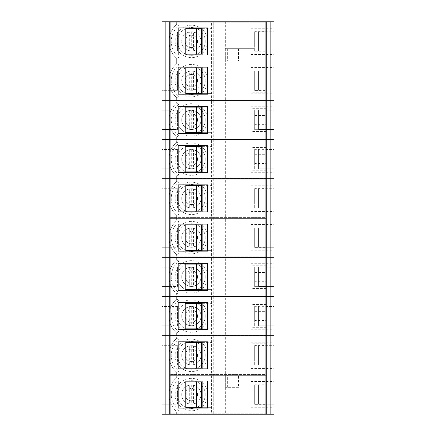 <?xml version="1.0" encoding="UTF-8"?>
<svg xmlns="http://www.w3.org/2000/svg" width="436" height="436" viewBox="0 0 436 436"><rect width="100%" height="100%" fill="white"/><g stroke="black" fill="none" stroke-linecap="round" stroke-linejoin="round"><path stroke-width="0.33" stroke-dasharray="2.18 1.64" d="M205.252 80.66A13.903 13.903 0 0 1 191.35 94.563A13.903 13.903 0 0 1 177.447 80.66A13.903 13.903 0 0 0 191.35 94.563A13.903 13.903 0 0 0 205.252 80.66A13.903 13.903 0 0 0 191.35 66.757A13.903 13.903 0 0 0 177.447 80.66A13.903 13.903 0 0 1 191.35 66.757A13.903 13.903 0 0 1 205.252 80.66A13.903 13.903 0 0 0 191.35 66.757A13.903 13.903 0 0 0 177.447 80.66A13.903 13.903 0 0 0 191.35 94.563A13.903 13.903 0 0 0 205.252 80.66M205.252 41.42A13.903 13.903 0 0 1 191.35 55.323A13.903 13.903 0 0 1 177.447 41.42A13.903 13.903 0 0 0 191.35 55.323A13.903 13.903 0 0 0 205.252 41.42A13.903 13.903 0 0 0 191.35 27.517A13.903 13.903 0 0 0 177.447 41.42A13.903 13.903 0 0 1 191.35 27.517A13.903 13.903 0 0 1 205.252 41.42A13.903 13.903 0 0 0 191.35 27.517A13.903 13.903 0 0 0 177.447 41.42A13.903 13.903 0 0 0 191.35 55.323A13.903 13.903 0 0 0 205.252 41.42M266.276 85.102L266.276 69.073L266.276 85.102L254.689 85.102L254.689 90.426L266.276 90.426M250.831 80.66L250.831 67.531L250.831 80.66M266.276 45.862L266.276 29.833L266.276 45.862L254.689 45.862L254.689 51.186L266.276 51.186M250.831 41.42L250.831 28.291L250.831 41.42M274.004 80.66L274.004 67.531L274.004 80.66M274.004 41.42L274.004 28.291L274.004 41.42M187.872 89.669A9.657 9.657 0 0 0 194.827 89.669L191.736 90.306A9.657 9.657 0 0 1 190.963 90.306L187.872 89.669L187.872 75.553A6.18 6.18 0 0 0 185.169 80.66A6.18 6.18 0 0 1 191.35 74.48A6.18 6.18 0 0 1 197.53 80.66A6.18 6.18 0 0 0 187.872 75.553L187.872 71.651A9.657 9.657 0 0 1 194.827 71.651L191.736 71.014A9.657 9.657 0 0 0 190.963 71.014L187.872 71.651M187.872 32.411A9.657 9.657 0 0 1 194.827 32.411L191.736 31.774A9.657 9.657 0 0 0 190.963 31.774L187.872 32.411L187.872 36.313A6.18 6.18 0 0 0 185.169 41.42A6.18 6.18 0 0 1 191.35 35.24A6.18 6.18 0 0 1 197.53 41.42A6.18 6.18 0 0 0 187.872 36.313L187.872 50.429A9.657 9.657 0 0 0 194.827 50.429L191.736 51.067A9.657 9.657 0 0 1 190.963 51.067L187.872 50.429M176.673 24.498A22.4 22.4 0 0 0 168.95 41.42A22.4 22.4 0 0 1 176.673 24.498L176.673 21.8L176.673 24.498L178.994 25.588L178.994 21.8L211.433 21.8L211.433 100.28L178.994 100.28L225.336 100.28L225.336 21.8L271.138 21.8L271.138 100.28L274.004 100.28L274.004 21.8L271.138 21.8M176.673 63.738A22.4 22.4 0 0 0 168.95 80.66A22.4 22.4 0 0 1 176.673 63.738L176.673 58.342A22.4 22.4 0 0 1 168.95 41.42A22.4 22.4 0 0 0 176.673 58.342L176.673 63.738L178.994 64.828L178.994 57.252A20.083 20.083 0 0 1 178.994 25.588M193.399 50.854L196.489 49.595A9.657 9.657 0 0 0 201.007 41.42A9.657 9.657 0 0 1 193.399 50.854L193.399 31.986L196.489 33.245A9.657 9.657 0 0 1 201.007 41.42A9.657 9.657 0 0 0 193.399 31.986M193.399 90.094L193.399 71.226A9.657 9.657 0 0 1 193.399 90.094L196.489 88.835A9.657 9.657 0 0 0 196.489 72.485L196.489 84.088A6.18 6.18 0 0 0 197.53 80.66A6.18 6.18 0 0 1 191.35 86.84A6.18 6.18 0 0 1 185.169 80.66A6.18 6.18 0 0 0 196.489 84.088L196.489 88.835M194.827 89.669L194.827 71.651M190.963 90.306L190.963 71.014M191.736 90.306L191.736 71.014M193.399 71.226L196.489 72.485M196.489 33.245L196.489 44.848A6.18 6.18 0 0 0 197.53 41.42A6.18 6.18 0 0 1 191.35 47.6A6.18 6.18 0 0 1 185.169 41.42A6.18 6.18 0 0 0 194.827 46.527L194.827 50.429M194.827 32.411L194.827 46.527A6.18 6.18 0 0 0 196.489 44.848L196.489 49.595M186.21 33.245L186.21 49.595A9.657 9.657 0 0 1 186.21 33.245L189.3 31.986L189.3 50.854A9.657 9.657 0 0 1 189.3 31.986M186.21 49.595L189.3 50.854M190.963 31.774L190.963 51.067M191.736 31.774L191.736 51.067M207.574 94.176L178.182 94.176M207.574 67.144L178.182 67.144M265.889 21.8L170.111 21.8L265.889 21.8L265.889 22.187L170.111 22.187L170.111 21.8M211.433 21.8L213.749 21.8L213.749 100.28L213.749 21.8L225.336 21.8M178.994 21.8L161.996 21.8L161.996 100.28L176.673 100.28L176.673 97.582A22.4 22.4 0 0 1 168.95 80.66A22.4 22.4 0 0 0 176.673 97.582L176.673 100.28L178.994 100.28L176.673 100.28L176.673 102.978A22.4 22.4 0 0 0 168.95 119.9A22.4 22.4 0 0 1 176.673 102.978L176.673 100.28L161.996 100.28L161.996 139.52L176.673 139.52L176.673 136.822A22.4 22.4 0 0 1 168.95 119.9A22.4 22.4 0 0 0 176.673 136.822L176.673 139.52L211.433 139.52L176.673 139.52L176.673 142.218A22.4 22.4 0 0 0 168.95 159.14A22.4 22.4 0 0 1 176.673 142.218L176.673 139.52L161.996 139.52L161.996 178.76L176.673 178.76L176.673 176.062A22.4 22.4 0 0 1 168.95 159.14A22.4 22.4 0 0 0 176.673 176.062L176.673 178.76L211.433 178.76L176.673 178.76L176.673 181.458A22.4 22.4 0 0 0 168.95 198.38A22.4 22.4 0 0 1 176.673 181.458L176.673 178.76L161.996 178.76L161.996 218L176.673 218L176.673 215.302A22.4 22.4 0 0 1 168.95 198.38A22.4 22.4 0 0 0 176.673 215.302L176.673 218L211.433 218L176.673 218L176.673 220.698A22.4 22.4 0 0 0 168.95 237.62A22.4 22.4 0 0 1 176.673 220.698L176.673 218L161.996 218L161.996 257.24L176.673 257.24L176.673 254.542A22.4 22.4 0 0 1 168.95 237.62A22.4 22.4 0 0 0 176.673 254.542L176.673 257.24L211.433 257.24L176.673 257.24L176.673 259.938A22.4 22.4 0 0 0 168.95 276.86A22.4 22.4 0 0 1 176.673 259.938L176.673 257.24L161.996 257.24L161.996 296.48L176.673 296.48L176.673 293.782A22.4 22.4 0 0 1 168.95 276.86A22.4 22.4 0 0 0 176.673 293.782L176.673 296.48L211.433 296.48L176.673 296.48L176.673 299.178A22.4 22.4 0 0 0 168.95 316.1A22.4 22.4 0 0 1 176.673 299.178L176.673 296.48L161.996 296.48L161.996 335.72L176.673 335.72L176.673 333.022A22.4 22.4 0 0 1 168.95 316.1A22.4 22.4 0 0 0 176.673 333.022L176.673 335.72L211.433 335.72L176.673 335.72L176.673 338.418A22.4 22.4 0 0 0 168.95 355.34A22.4 22.4 0 0 1 176.673 338.418L176.673 335.72L161.996 335.72L161.996 374.96L176.673 374.96L176.673 372.262A22.4 22.4 0 0 1 168.95 355.34A22.4 22.4 0 0 0 176.673 372.262L176.673 374.96L211.433 374.96L176.673 374.96L176.673 377.658A22.4 22.4 0 0 0 168.95 394.58A22.4 22.4 0 0 1 176.673 377.658L176.673 374.96L161.996 374.96L161.996 414.2L176.673 414.2L176.673 411.502A22.4 22.4 0 0 1 168.95 394.58A22.4 22.4 0 0 0 176.673 411.502L176.673 414.2L178.994 414.2L178.994 410.412L176.673 411.502M265.889 414.2L265.889 413.813L170.111 413.813L265.889 413.813L265.889 374.573L170.111 374.573L265.889 374.573L265.889 335.333L170.111 335.333L265.889 335.333L265.889 296.093L170.111 296.093L265.889 296.093L265.889 256.853L170.111 256.853L265.889 256.853L265.889 217.613L170.111 217.613L265.889 217.613L265.889 178.373L170.111 178.373L265.889 178.373L265.889 139.133L170.111 139.133L265.889 139.133L265.889 99.893L170.111 99.893L265.889 99.893L265.889 22.187L170.111 22.187L170.111 100.28L265.889 100.28L170.111 100.28L265.889 100.28L170.111 100.28L170.111 139.52L265.889 139.52L170.111 139.52L265.889 139.52L170.111 139.52L170.111 178.76L265.889 178.76L170.111 178.76L265.889 178.76L170.111 178.76L170.111 218L265.889 218L170.111 218L265.889 218L170.111 218L170.111 257.24L265.889 257.24L170.111 257.24L265.889 257.24L170.111 257.24L170.111 296.48L265.889 296.48L170.111 296.48L265.889 296.48L170.111 296.48L170.111 335.72L265.889 335.72L170.111 335.72L265.889 335.72L170.111 335.72L170.111 374.96L265.889 374.96L170.111 374.96L265.889 374.96L170.111 374.96L170.111 414.2L265.889 414.2L170.111 414.2M169.724 21.8L169.724 71.003L161.996 71.003L161.996 90.317L161.996 71.003L177.447 71.003L177.447 90.317L161.996 90.317L169.724 90.317L169.724 110.243L161.996 110.243L161.996 129.557L161.996 110.243L177.447 110.243L177.447 129.557L170.111 129.557M266.276 21.8L266.276 110.243L274.004 110.243L274.004 129.557L274.004 110.243L265.889 110.243M253.91 48.679L225.336 48.679L253.91 48.679L253.91 61.04L225.336 61.04L253.91 61.04M238.47 48.679L238.47 61.04M225.336 100.28L271.138 100.28L271.138 139.52L274.004 139.52L274.004 100.28L211.433 100.28L211.433 139.52L225.336 139.52L225.336 100.28M265.889 71.003L258.553 71.003L258.553 90.317L258.553 71.003L274.004 71.003L274.004 90.317L274.004 71.003L266.276 71.003M265.889 31.763L258.553 31.763L258.553 51.077L258.553 31.763L274.004 31.763L274.004 51.077L274.004 31.763L266.276 31.763M170.111 51.077L177.447 51.077L177.447 31.763L177.447 51.077L161.996 51.077L161.996 31.763L161.996 51.077L169.724 51.077M229.974 48.679L229.974 61.04M265.889 51.077L266.276 51.077M265.889 90.317L266.276 90.317M170.111 31.763L169.724 31.763M170.111 90.317L177.447 90.317L177.447 71.003L170.111 71.003M169.724 71.003L169.724 90.317M254.689 51.186L254.689 31.654L266.276 31.654M254.689 36.978L266.276 36.978M254.689 31.654L254.689 45.862M254.689 90.426L254.689 70.894L266.276 70.894M254.689 76.218L266.276 76.218M254.689 70.894L254.689 85.102M176.673 58.342L178.994 57.252M176.673 97.582L178.994 96.492A20.083 20.083 0 0 1 178.994 64.828M207.574 27.904L178.182 27.904M207.574 54.936L178.182 54.936M212 28.672L201.437 28.672L212 28.672L212 54.168L201.437 54.168L212 54.168M196.456 54.168L185.9 54.168M196.456 28.672L185.9 28.672M212 67.912L201.437 67.912L212 67.912L212 93.408L201.437 93.408L212 93.408M196.456 93.408L185.9 93.408M196.456 67.912L185.9 67.912M186.21 72.485A9.657 9.657 0 0 0 186.21 88.835L186.21 72.485L189.3 71.226A9.657 9.657 0 0 0 189.3 90.094L189.3 71.226M186.21 88.835L189.3 90.094M205.252 119.9A13.903 13.903 0 0 1 191.35 133.803A13.903 13.903 0 0 1 177.447 119.9A13.903 13.903 0 0 0 191.35 133.803A13.903 13.903 0 0 0 205.252 119.9A13.903 13.903 0 0 0 191.35 105.997A13.903 13.903 0 0 0 177.447 119.9A13.903 13.903 0 0 1 191.35 105.997A13.903 13.903 0 0 1 205.252 119.9A13.903 13.903 0 0 0 191.35 105.997A13.903 13.903 0 0 0 177.447 119.9A13.903 13.903 0 0 0 191.35 133.803A13.903 13.903 0 0 0 205.252 119.9M266.276 124.342L266.276 108.313L266.276 124.342L254.689 124.342L254.689 129.666L266.276 129.666M250.831 119.9L250.831 106.771L250.831 119.9M274.004 119.9L274.004 106.771L274.004 119.9M187.872 110.891A9.657 9.657 0 0 1 194.827 110.891L191.736 110.254A9.657 9.657 0 0 0 190.963 110.254L187.872 110.891L187.872 114.793A6.18 6.18 0 0 0 185.169 119.9A6.18 6.18 0 0 1 191.35 113.72A6.18 6.18 0 0 1 197.53 119.9A6.18 6.18 0 0 0 187.872 114.793L187.872 125.007A6.18 6.18 0 0 0 194.827 125.007L194.827 128.909A9.657 9.657 0 0 1 187.872 128.909L187.872 125.007A6.18 6.18 0 0 1 186.21 123.328L186.21 128.075A9.657 9.657 0 0 1 186.21 111.725L186.21 123.328A6.18 6.18 0 0 1 185.169 119.9A6.18 6.18 0 0 0 191.35 126.08A6.18 6.18 0 0 0 197.53 119.9A6.18 6.18 0 0 1 196.489 123.328L196.489 128.075L193.399 129.334A9.657 9.657 0 0 0 201.007 119.9A9.657 9.657 0 0 1 196.489 128.075M196.489 111.725A9.657 9.657 0 0 1 201.007 119.9A9.657 9.657 0 0 0 193.399 110.466L196.489 111.725L196.489 123.328A6.18 6.18 0 0 1 194.827 125.007L194.827 110.891M194.827 128.909L191.736 129.547A9.657 9.657 0 0 1 190.963 129.547L187.872 128.909M193.399 110.466L193.399 129.334M191.736 110.254L191.736 129.547M190.963 110.254L190.963 129.547M189.3 129.334A9.657 9.657 0 0 1 189.3 110.466L189.3 129.334L186.21 128.075M186.21 111.725L189.3 110.466M169.724 110.243L169.724 149.483L161.996 149.483L161.996 168.797L161.996 149.483L177.447 149.483L177.447 168.797L170.111 168.797M266.276 110.243L266.276 149.483L274.004 149.483L274.004 168.797L274.004 149.483L265.889 149.483M170.111 100.667L265.889 100.667L170.111 100.667M213.749 100.28L213.749 139.52L213.749 100.28M225.336 139.52L271.138 139.52L271.138 178.76L274.004 178.76L274.004 139.52L211.433 139.52L211.433 178.76L225.336 178.76L225.336 139.52M265.889 129.557L258.553 129.557L258.553 110.243L258.553 129.557L274.004 129.557L266.276 129.557M169.724 129.557L161.996 129.557L177.447 129.557L177.447 110.243L170.111 110.243M254.689 129.666L254.689 110.134L266.276 110.134M254.689 115.458L266.276 115.458M254.689 110.134L254.689 124.342M207.574 106.384L178.182 106.384M207.574 133.416L178.182 133.416M212 107.152L201.437 107.152L212 107.152L212 132.648L201.437 132.648L212 132.648M196.456 132.648L185.9 132.648M196.456 107.152L185.9 107.152M178.994 410.412A20.083 20.083 0 0 1 178.994 378.748L178.994 371.172A20.083 20.083 0 0 1 178.994 339.508L178.994 331.932A20.083 20.083 0 0 1 178.994 300.268L178.994 292.692A20.083 20.083 0 0 1 178.994 261.028L178.994 253.452A20.083 20.083 0 0 1 178.994 221.788L178.994 214.212A20.083 20.083 0 0 1 178.994 182.548L178.994 174.972A20.083 20.083 0 0 1 178.994 143.308L178.994 135.732L176.673 136.822M178.994 135.732A20.083 20.083 0 0 1 178.994 104.068L176.673 102.978M205.252 159.14A13.903 13.903 0 0 1 191.35 173.043A13.903 13.903 0 0 1 177.447 159.14A13.903 13.903 0 0 0 191.35 173.043A13.903 13.903 0 0 0 205.252 159.14A13.903 13.903 0 0 0 191.35 145.237A13.903 13.903 0 0 0 177.447 159.14A13.903 13.903 0 0 1 191.35 145.237A13.903 13.903 0 0 1 205.252 159.14A13.903 13.903 0 0 0 191.35 145.237A13.903 13.903 0 0 0 177.447 159.14A13.903 13.903 0 0 0 191.35 173.043A13.903 13.903 0 0 0 205.252 159.14M266.276 163.582L266.276 147.553L266.276 163.582L254.689 163.582L254.689 168.906L266.276 168.906M250.831 159.14L250.831 146.011L250.831 159.14M274.004 159.14L274.004 146.011L274.004 159.14M187.872 150.131A9.657 9.657 0 0 1 194.827 150.131L191.736 149.494A9.657 9.657 0 0 0 190.963 149.494L187.872 150.131L187.872 154.033A6.18 6.18 0 0 0 185.169 159.14A6.18 6.18 0 0 1 191.35 152.96A6.18 6.18 0 0 1 197.53 159.14A6.18 6.18 0 0 0 187.872 154.033L187.872 164.247A6.18 6.18 0 0 0 194.827 164.247L194.827 168.149A9.657 9.657 0 0 1 187.872 168.149L187.872 164.247A6.18 6.18 0 0 1 186.21 162.568L186.21 167.315A9.657 9.657 0 0 1 186.21 150.965L186.21 162.568A6.18 6.18 0 0 1 185.169 159.14A6.18 6.18 0 0 0 191.35 165.32A6.18 6.18 0 0 0 197.53 159.14A6.18 6.18 0 0 1 196.489 162.568L196.489 167.315L193.399 168.574A9.657 9.657 0 0 0 201.007 159.14A9.657 9.657 0 0 1 196.489 167.315M196.489 150.965A9.657 9.657 0 0 1 201.007 159.14A9.657 9.657 0 0 0 193.399 149.706L196.489 150.965L196.489 162.568A6.18 6.18 0 0 1 194.827 164.247L194.827 150.131M194.827 168.149L191.736 168.787A9.657 9.657 0 0 1 190.963 168.787L187.872 168.149M193.399 149.706L193.399 168.574M191.736 149.494L191.736 168.787M190.963 149.494L190.963 168.787M189.3 168.574A9.657 9.657 0 0 1 189.3 149.706L189.3 168.574L186.21 167.315M186.21 150.965L189.3 149.706M169.724 149.483L169.724 188.723L161.996 188.723L161.996 208.037L161.996 188.723L177.447 188.723L177.447 208.037L170.111 208.037M266.276 149.483L266.276 188.723L274.004 188.723L274.004 208.037L274.004 188.723L265.889 188.723M170.111 139.907L265.889 139.907L170.111 139.907M213.749 139.52L213.749 178.76L213.749 139.52M225.336 178.76L271.138 178.76L271.138 218L274.004 218L274.004 178.76L211.433 178.76L211.433 218L225.336 218L225.336 178.76M265.889 168.797L258.553 168.797L258.553 149.483L258.553 168.797L274.004 168.797L266.276 168.797M169.724 168.797L161.996 168.797L177.447 168.797L177.447 149.483L170.111 149.483M254.689 168.906L254.689 149.374L266.276 149.374M254.689 154.698L266.276 154.698M254.689 149.374L254.689 163.582M207.574 145.624L178.182 145.624M207.574 172.656L178.182 172.656M212 146.392L201.437 146.392L212 146.392L212 171.888L201.437 171.888L212 171.888M196.456 171.888L185.9 171.888M196.456 146.392L185.9 146.392M178.994 174.972L176.673 176.062M178.994 143.308L176.673 142.218M205.252 198.38A13.903 13.903 0 0 1 191.35 212.283A13.903 13.903 0 0 1 177.447 198.38A13.903 13.903 0 0 0 191.35 212.283A13.903 13.903 0 0 0 205.252 198.38A13.903 13.903 0 0 0 191.35 184.477A13.903 13.903 0 0 0 177.447 198.38A13.903 13.903 0 0 1 191.35 184.477A13.903 13.903 0 0 1 205.252 198.38A13.903 13.903 0 0 0 191.35 184.477A13.903 13.903 0 0 0 177.447 198.38A13.903 13.903 0 0 0 191.35 212.283A13.903 13.903 0 0 0 205.252 198.38M266.276 202.822L266.276 186.793L266.276 202.822L254.689 202.822L254.689 208.146L266.276 208.146M250.831 198.38L250.831 185.251L250.831 198.38M274.004 198.38L274.004 185.251L274.004 198.38M187.872 189.371A9.657 9.657 0 0 1 194.827 189.371L191.736 188.734A9.657 9.657 0 0 0 190.963 188.734L187.872 189.371L187.872 193.273A6.18 6.18 0 0 0 185.169 198.38A6.18 6.18 0 0 1 191.35 192.2A6.18 6.18 0 0 1 197.53 198.38A6.18 6.18 0 0 0 187.872 193.273L187.872 203.487A6.18 6.18 0 0 0 194.827 203.487L194.827 207.389A9.657 9.657 0 0 1 187.872 207.389L187.872 203.487A6.18 6.18 0 0 1 186.21 201.808L186.21 206.555A9.657 9.657 0 0 1 186.21 190.205L186.21 201.808A6.18 6.18 0 0 1 185.169 198.38A6.18 6.18 0 0 0 191.35 204.56A6.18 6.18 0 0 0 197.53 198.38A6.18 6.18 0 0 1 196.489 201.808L196.489 206.555L193.399 207.814A9.657 9.657 0 0 0 201.007 198.38A9.657 9.657 0 0 1 196.489 206.555M196.489 190.205A9.657 9.657 0 0 1 201.007 198.38A9.657 9.657 0 0 0 193.399 188.946L196.489 190.205L196.489 201.808A6.18 6.18 0 0 1 194.827 203.487L194.827 189.371M194.827 207.389L191.736 208.026A9.657 9.657 0 0 1 190.963 208.026L187.872 207.389M193.399 188.946L193.399 207.814M191.736 188.734L191.736 208.026M190.963 188.734L190.963 208.026M189.3 207.814A9.657 9.657 0 0 1 189.3 188.946L189.3 207.814L186.21 206.555M186.21 190.205L189.3 188.946M169.724 188.723L169.724 227.963L161.996 227.963L161.996 247.277L161.996 227.963L177.447 227.963L177.447 247.277L170.111 247.277M266.276 188.723L266.276 227.963L274.004 227.963L274.004 247.277L274.004 227.963L265.889 227.963M170.111 179.147L265.889 179.147L170.111 179.147M213.749 178.76L213.749 218L213.749 178.76M225.336 218L271.138 218L271.138 257.24L274.004 257.24L274.004 218L211.433 218L211.433 257.24L225.336 257.24L225.336 218M265.889 208.037L258.553 208.037L258.553 188.723L258.553 208.037L274.004 208.037L266.276 208.037M169.724 208.037L161.996 208.037L177.447 208.037L177.447 188.723L170.111 188.723M254.689 208.146L254.689 188.614L266.276 188.614M254.689 193.938L266.276 193.938M254.689 188.614L254.689 202.822M207.574 184.864L178.182 184.864M207.574 211.896L178.182 211.896M212 185.632L201.437 185.632L212 185.632L212 211.128L201.437 211.128L212 211.128M196.456 211.128L185.9 211.128M196.456 185.632L185.9 185.632M178.994 214.212L176.673 215.302M178.994 182.548L176.673 181.458M205.252 237.62A13.903 13.903 0 0 1 191.35 251.523A13.903 13.903 0 0 1 177.447 237.62A13.903 13.903 0 0 0 191.35 251.523A13.903 13.903 0 0 0 205.252 237.62A13.903 13.903 0 0 0 191.35 223.717A13.903 13.903 0 0 0 177.447 237.62A13.903 13.903 0 0 1 191.35 223.717A13.903 13.903 0 0 1 205.252 237.62A13.903 13.903 0 0 0 191.35 223.717A13.903 13.903 0 0 0 177.447 237.62A13.903 13.903 0 0 0 191.35 251.523A13.903 13.903 0 0 0 205.252 237.62M266.276 242.062L266.276 226.033L266.276 242.062L254.689 242.062L254.689 247.386L266.276 247.386M250.831 237.62L250.831 224.491L250.831 237.62M274.004 237.62L274.004 224.491L274.004 237.62M187.872 228.611A9.657 9.657 0 0 1 194.827 228.611L191.736 227.974A9.657 9.657 0 0 0 190.963 227.974L187.872 228.611L187.872 232.513A6.18 6.18 0 0 0 185.169 237.62A6.18 6.18 0 0 1 191.35 231.44A6.18 6.18 0 0 1 197.53 237.62A6.18 6.18 0 0 0 187.872 232.513L187.872 242.727A6.18 6.18 0 0 0 194.827 242.727L194.827 246.629A9.657 9.657 0 0 1 187.872 246.629L187.872 242.727A6.18 6.18 0 0 1 186.21 241.048L186.21 245.795A9.657 9.657 0 0 1 186.21 229.445L186.21 241.048A6.18 6.18 0 0 1 185.169 237.62A6.18 6.18 0 0 0 191.35 243.8A6.18 6.18 0 0 0 197.53 237.62A6.18 6.18 0 0 1 196.489 241.048L196.489 245.795L193.399 247.054A9.657 9.657 0 0 0 201.007 237.62A9.657 9.657 0 0 1 196.489 245.795M196.489 229.445A9.657 9.657 0 0 1 201.007 237.62A9.657 9.657 0 0 0 193.399 228.186L196.489 229.445L196.489 241.048A6.18 6.18 0 0 1 194.827 242.727L194.827 228.611M194.827 246.629L191.736 247.267A9.657 9.657 0 0 1 190.963 247.267L187.872 246.629M193.399 228.186L193.399 247.054M191.736 227.974L191.736 247.267M190.963 227.974L190.963 247.267M189.3 247.054A9.657 9.657 0 0 1 189.3 228.186L189.3 247.054L186.21 245.795M186.21 229.445L189.3 228.186M169.724 227.963L169.724 267.203L161.996 267.203L161.996 286.517L161.996 267.203L177.447 267.203L177.447 286.517L170.111 286.517M266.276 227.963L266.276 267.203L274.004 267.203L274.004 286.517L274.004 267.203L265.889 267.203M170.111 218.387L265.889 218.387L170.111 218.387M213.749 218L213.749 257.24L213.749 218M225.336 257.24L271.138 257.24L271.138 296.48L274.004 296.48L274.004 257.24L211.433 257.24L211.433 296.48L225.336 296.48L225.336 257.24M265.889 247.277L258.553 247.277L258.553 227.963L258.553 247.277L274.004 247.277L266.276 247.277M169.724 247.277L161.996 247.277L177.447 247.277L177.447 227.963L170.111 227.963M254.689 247.386L254.689 227.854L266.276 227.854M254.689 233.178L266.276 233.178M254.689 227.854L254.689 242.062M207.574 224.104L178.182 224.104M207.574 251.136L178.182 251.136M212 224.872L201.437 224.872L212 224.872L212 250.368L201.437 250.368L212 250.368M196.456 250.368L185.9 250.368M196.456 224.872L185.9 224.872M178.994 253.452L176.673 254.542M178.994 221.788L176.673 220.698M205.252 276.86A13.903 13.903 0 0 1 191.35 290.763A13.903 13.903 0 0 1 177.447 276.86A13.903 13.903 0 0 0 191.35 290.763A13.903 13.903 0 0 0 205.252 276.86A13.903 13.903 0 0 0 191.35 262.957A13.903 13.903 0 0 0 177.447 276.86A13.903 13.903 0 0 1 191.35 262.957A13.903 13.903 0 0 1 205.252 276.86A13.903 13.903 0 0 0 191.35 262.957A13.903 13.903 0 0 0 177.447 276.86A13.903 13.903 0 0 0 191.35 290.763A13.903 13.903 0 0 0 205.252 276.86M266.276 281.302L266.276 265.273L266.276 281.302L254.689 281.302L254.689 286.626L266.276 286.626M250.831 276.86L250.831 289.989L250.831 276.86M274.004 276.86L274.004 289.989L274.004 276.86M187.872 267.851A9.657 9.657 0 0 1 194.827 267.851L191.736 267.214A9.657 9.657 0 0 0 190.963 267.214L187.872 267.851L187.872 271.753A6.18 6.18 0 0 0 185.169 276.86A6.18 6.18 0 0 1 191.35 270.68A6.18 6.18 0 0 1 197.53 276.86A6.18 6.18 0 0 0 187.872 271.753L187.872 281.967A6.18 6.18 0 0 0 194.827 281.967L194.827 285.869A9.657 9.657 0 0 1 187.872 285.869L187.872 281.967A6.18 6.18 0 0 1 186.21 280.288L186.21 285.035A9.657 9.657 0 0 1 186.21 268.685L186.21 280.288A6.18 6.18 0 0 1 185.169 276.86A6.18 6.18 0 0 0 191.35 283.04A6.18 6.18 0 0 0 197.53 276.86A6.18 6.18 0 0 1 196.489 280.288L196.489 285.035L193.399 286.294A9.657 9.657 0 0 0 201.007 276.86A9.657 9.657 0 0 1 196.489 285.035M196.489 268.685A9.657 9.657 0 0 1 201.007 276.86A9.657 9.657 0 0 0 193.399 267.426L196.489 268.685L196.489 280.288A6.18 6.18 0 0 1 194.827 281.967L194.827 267.851M194.827 285.869L191.736 286.507A9.657 9.657 0 0 1 190.963 286.507L187.872 285.869M193.399 267.426L193.399 286.294M191.736 267.214L191.736 286.507M190.963 267.214L190.963 286.507M189.3 286.294A9.657 9.657 0 0 1 189.3 267.426L189.3 286.294L186.21 285.035M186.21 268.685L189.3 267.426M169.724 267.203L169.724 306.443L161.996 306.443L161.996 325.757L161.996 306.443L177.447 306.443L177.447 325.757L170.111 325.757M266.276 267.203L266.276 306.443L274.004 306.443L274.004 325.757L274.004 306.443L265.889 306.443M170.111 257.627L265.889 257.627L170.111 257.627M213.749 257.24L213.749 296.48L213.749 257.24M225.336 296.48L271.138 296.48L271.138 335.72L274.004 335.72L274.004 296.48L211.433 296.48L211.433 335.72L225.336 335.72L225.336 296.48M265.889 286.517L258.553 286.517L258.553 267.203L258.553 286.517L274.004 286.517L266.276 286.517M169.724 286.517L161.996 286.517L177.447 286.517L177.447 267.203L170.111 267.203M254.689 286.626L254.689 267.094L266.276 267.094M254.689 272.418L266.276 272.418M254.689 267.094L254.689 281.302M207.574 263.344L178.182 263.344M207.574 290.376L178.182 290.376M212 264.112L201.437 264.112L212 264.112L212 289.608L201.437 289.608L212 289.608M196.456 289.608L185.9 289.608M196.456 264.112L185.9 264.112M178.994 292.692L176.673 293.782M178.994 261.028L176.673 259.938M205.252 316.1A13.903 13.903 0 0 1 191.35 330.003A13.903 13.903 0 0 1 177.447 316.1A13.903 13.903 0 0 0 191.35 330.003A13.903 13.903 0 0 0 205.252 316.1A13.903 13.903 0 0 0 191.35 302.197A13.903 13.903 0 0 0 177.447 316.1A13.903 13.903 0 0 1 191.35 302.197A13.903 13.903 0 0 1 205.252 316.1A13.903 13.903 0 0 0 191.35 302.197A13.903 13.903 0 0 0 177.447 316.1A13.903 13.903 0 0 0 191.35 330.003A13.903 13.903 0 0 0 205.252 316.1M266.276 320.542L266.276 304.513L266.276 320.542L254.689 320.542L254.689 325.866L266.276 325.866M250.831 316.1L250.831 302.971L250.831 316.1M274.004 316.1L274.004 302.971L274.004 316.1M187.872 307.091A9.657 9.657 0 0 1 194.827 307.091L191.736 306.454A9.657 9.657 0 0 0 190.963 306.454L187.872 307.091L187.872 310.993A6.18 6.18 0 0 0 185.169 316.1A6.18 6.18 0 0 1 191.35 309.92A6.18 6.18 0 0 1 197.53 316.1A6.18 6.18 0 0 0 187.872 310.993L187.872 321.207A6.18 6.18 0 0 0 194.827 321.207L194.827 325.109A9.657 9.657 0 0 1 187.872 325.109L187.872 321.207A6.18 6.18 0 0 1 186.21 319.528L186.21 324.275A9.657 9.657 0 0 1 186.21 307.925L186.21 319.528A6.18 6.18 0 0 1 185.169 316.1A6.18 6.18 0 0 0 191.35 322.28A6.18 6.18 0 0 0 197.53 316.1A6.18 6.18 0 0 1 196.489 319.528L196.489 324.275L193.399 325.534A9.657 9.657 0 0 0 201.007 316.1A9.657 9.657 0 0 1 196.489 324.275M196.489 307.925A9.657 9.657 0 0 1 201.007 316.1A9.657 9.657 0 0 0 193.399 306.666L196.489 307.925L196.489 319.528A6.18 6.18 0 0 1 194.827 321.207L194.827 307.091M194.827 325.109L191.736 325.747A9.657 9.657 0 0 1 190.963 325.747L187.872 325.109M193.399 306.666L193.399 325.534M191.736 306.454L191.736 325.747M190.963 306.454L190.963 325.747M189.3 325.534A9.657 9.657 0 0 1 189.3 306.666L189.3 325.534L186.21 324.275M186.21 307.925L189.3 306.666M169.724 306.443L169.724 345.683L161.996 345.683L161.996 364.997L161.996 345.683L177.447 345.683L177.447 364.997L170.111 364.997M266.276 306.443L266.276 345.683L274.004 345.683L274.004 364.997L274.004 345.683L265.889 345.683M170.111 296.867L265.889 296.867L170.111 296.867M213.749 296.48L213.749 335.72L213.749 296.48M225.336 335.72L271.138 335.72L271.138 374.96L274.004 374.96L274.004 335.72L211.433 335.72L211.433 374.96L225.336 374.96L225.336 335.72M265.889 325.757L258.553 325.757L258.553 306.443L258.553 325.757L274.004 325.757L266.276 325.757M169.724 325.757L161.996 325.757L177.447 325.757L177.447 306.443L170.111 306.443M254.689 325.866L254.689 306.334L266.276 306.334M254.689 311.658L266.276 311.658M254.689 306.334L254.689 320.542M207.574 302.584L178.182 302.584M207.574 329.616L178.182 329.616M212 303.352L201.437 303.352L212 303.352L212 328.848L201.437 328.848L212 328.848M196.456 328.848L185.9 328.848M196.456 303.352L185.9 303.352M178.994 331.932L176.673 333.022M178.994 300.268L176.673 299.178M205.252 355.34A13.903 13.903 0 0 1 191.35 369.243A13.903 13.903 0 0 1 177.447 355.34A13.903 13.903 0 0 0 191.35 369.243A13.903 13.903 0 0 0 205.252 355.34A13.903 13.903 0 0 0 191.35 341.437A13.903 13.903 0 0 0 177.447 355.34A13.903 13.903 0 0 1 191.35 341.437A13.903 13.903 0 0 1 205.252 355.34A13.903 13.903 0 0 0 191.35 341.437A13.903 13.903 0 0 0 177.447 355.34A13.903 13.903 0 0 0 191.35 369.243A13.903 13.903 0 0 0 205.252 355.34M266.276 359.782L266.276 343.753L266.276 359.782L254.689 359.782L254.689 365.106L266.276 365.106M250.831 355.34L250.831 342.211L250.831 355.34M274.004 355.34L274.004 342.211L274.004 355.34M187.872 346.331A9.657 9.657 0 0 1 194.827 346.331L191.736 345.694A9.657 9.657 0 0 0 190.963 345.694L187.872 346.331L187.872 350.233A6.18 6.18 0 0 0 185.169 355.34A6.18 6.18 0 0 1 191.35 349.16A6.18 6.18 0 0 1 197.53 355.34A6.18 6.18 0 0 0 187.872 350.233L187.872 360.447A6.18 6.18 0 0 0 194.827 360.447L194.827 364.349A9.657 9.657 0 0 1 187.872 364.349L187.872 360.447A6.18 6.18 0 0 1 186.21 358.768L186.21 363.515A9.657 9.657 0 0 1 186.21 347.165L186.21 358.768A6.18 6.18 0 0 1 185.169 355.34A6.18 6.18 0 0 0 191.35 361.52A6.18 6.18 0 0 0 197.53 355.34A6.18 6.18 0 0 1 196.489 358.768L196.489 363.515L193.399 364.774A9.657 9.657 0 0 0 201.007 355.34A9.657 9.657 0 0 1 196.489 363.515M196.489 347.165A9.657 9.657 0 0 1 201.007 355.34A9.657 9.657 0 0 0 193.399 345.906L196.489 347.165L196.489 358.768A6.18 6.18 0 0 1 194.827 360.447L194.827 346.331M194.827 364.349L191.736 364.987A9.657 9.657 0 0 1 190.963 364.987L187.872 364.349M193.399 345.906L193.399 364.774M191.736 345.694L191.736 364.987M190.963 345.694L190.963 364.987M189.3 364.774A9.657 9.657 0 0 1 189.3 345.906L189.3 364.774L186.21 363.515M186.21 347.165L189.3 345.906M169.724 345.683L169.724 384.923L161.996 384.923L161.996 404.237L161.996 384.923L177.447 384.923L177.447 404.237L170.111 404.237M266.276 345.683L266.276 384.923L274.004 384.923L274.004 404.237L274.004 384.923L265.889 384.923M170.111 336.107L265.889 336.107L170.111 336.107M213.749 335.72L213.749 374.96L213.749 335.72M178.994 414.2L211.433 414.2L211.433 374.96L213.749 374.96L213.749 414.2L213.749 374.96L271.138 374.96L271.138 414.2L274.004 414.2L274.004 374.96L225.336 374.96L238.47 374.96L225.336 374.96L225.336 387.321L238.47 387.321L238.47 374.96M265.889 364.997L258.553 364.997L258.553 345.683L258.553 364.997L274.004 364.997L266.276 364.997M169.724 364.997L161.996 364.997L177.447 364.997L177.447 345.683L170.111 345.683M254.689 365.106L254.689 345.574L266.276 345.574M254.689 350.898L266.276 350.898M254.689 345.574L254.689 359.782M207.574 341.824L178.182 341.824M207.574 368.856L178.182 368.856M212 342.592L201.437 342.592L212 342.592L212 368.088L201.437 368.088L212 368.088M196.456 368.088L185.9 368.088M196.456 342.592L185.9 342.592M178.994 371.172L176.673 372.262M178.994 339.508L176.673 338.418M205.252 394.58A13.903 13.903 0 0 1 191.35 408.483A13.903 13.903 0 0 1 177.447 394.58A13.903 13.903 0 0 0 191.35 408.483A13.903 13.903 0 0 0 205.252 394.58A13.903 13.903 0 0 0 191.35 380.677A13.903 13.903 0 0 0 177.447 394.58A13.903 13.903 0 0 1 191.35 380.677A13.903 13.903 0 0 1 205.252 394.58A13.903 13.903 0 0 0 191.35 380.677A13.903 13.903 0 0 0 177.447 394.58A13.903 13.903 0 0 0 191.35 408.483A13.903 13.903 0 0 0 205.252 394.58M266.276 399.022L266.276 382.993L266.276 399.022L254.689 399.022L254.689 404.346L266.276 404.346M250.831 394.58L250.831 381.451L250.831 394.58M274.004 394.58L274.004 381.451L274.004 394.58M187.872 385.571A9.657 9.657 0 0 1 194.827 385.571L191.736 384.933A9.657 9.657 0 0 0 190.963 384.933L187.872 385.571L187.872 389.473A6.18 6.18 0 0 0 185.169 394.58A6.18 6.18 0 0 1 191.35 388.4A6.18 6.18 0 0 1 197.53 394.58A6.18 6.18 0 0 0 187.872 389.473L187.872 399.687A6.18 6.18 0 0 0 194.827 399.687L194.827 403.589A9.657 9.657 0 0 1 187.872 403.589L187.872 399.687A6.18 6.18 0 0 1 186.21 398.008L186.21 402.755A9.657 9.657 0 0 1 186.21 386.405L186.21 398.008A6.18 6.18 0 0 1 185.169 394.58A6.18 6.18 0 0 0 191.35 400.76A6.18 6.18 0 0 0 197.53 394.58A6.18 6.18 0 0 1 196.489 398.008L196.489 402.755L193.399 404.014A9.657 9.657 0 0 0 201.007 394.58A9.657 9.657 0 0 1 196.489 402.755M238.47 387.321L225.336 387.321M196.489 386.405A9.657 9.657 0 0 1 201.007 394.58A9.657 9.657 0 0 0 193.399 385.146L196.489 386.405L196.489 398.008A6.18 6.18 0 0 1 194.827 399.687L194.827 385.571M194.827 403.589L191.736 404.227A9.657 9.657 0 0 1 190.963 404.227L187.872 403.589M193.399 385.146L193.399 404.014M191.736 384.933L191.736 404.227M190.963 384.933L190.963 404.227M189.3 404.014A9.657 9.657 0 0 1 189.3 385.146L189.3 404.014L186.21 402.755M186.21 386.405L189.3 385.146M169.724 384.923L169.724 414.2M266.276 384.923L266.276 414.2M170.111 375.347L265.889 375.347L170.111 375.347M211.433 414.2L225.336 414.2L225.336 374.96M225.336 414.2L271.138 414.2M253.91 387.321L253.91 374.96M229.974 387.321L229.974 374.96M265.889 404.237L258.553 404.237L258.553 384.923L258.553 404.237L274.004 404.237L266.276 404.237M169.724 404.237L161.996 404.237L177.447 404.237L177.447 384.923L170.111 384.923M254.689 404.346L254.689 384.814L266.276 384.814M254.689 390.138L266.276 390.138M254.689 384.814L254.689 399.022M207.574 381.064L178.182 381.064M207.574 408.096L178.182 408.096M212 381.832L201.437 381.832L212 381.832L212 407.328L201.437 407.328L212 407.328M196.456 407.328L185.9 407.328M196.456 381.832L185.9 381.832M178.994 378.748L176.673 377.658M175.13 80.66A16.219 16.219 0 0 0 191.35 96.879A16.219 16.219 0 0 0 207.574 80.66A16.219 16.219 0 0 0 191.35 64.441A16.219 16.219 0 0 0 175.13 80.66M175.13 41.42A16.219 16.219 0 0 0 191.35 57.639A16.219 16.219 0 0 0 207.574 41.42A16.219 16.219 0 0 0 191.35 25.201A16.219 16.219 0 0 0 175.13 41.42M233.156 48.679L233.156 61.04M227.657 48.679L227.657 61.04M178.994 104.068L178.994 96.492M175.13 119.9A16.219 16.219 0 0 0 191.35 136.119A16.219 16.219 0 0 0 207.574 119.9A16.219 16.219 0 0 0 191.35 103.681A16.219 16.219 0 0 0 175.13 119.9M175.13 159.14A16.219 16.219 0 0 0 191.35 175.359A16.219 16.219 0 0 0 207.574 159.14A16.219 16.219 0 0 0 191.35 142.921A16.219 16.219 0 0 0 175.13 159.14M175.13 198.38A16.219 16.219 0 0 0 191.35 214.599A16.219 16.219 0 0 0 207.574 198.38A16.219 16.219 0 0 0 191.35 182.161A16.219 16.219 0 0 0 175.13 198.38M175.13 237.62A16.219 16.219 0 0 0 191.35 253.839A16.219 16.219 0 0 0 207.574 237.62A16.219 16.219 0 0 0 191.35 221.401A16.219 16.219 0 0 0 175.13 237.62M175.13 276.86A16.219 16.219 0 0 0 191.35 293.079A16.219 16.219 0 0 0 207.574 276.86A16.219 16.219 0 0 0 191.35 260.641A16.219 16.219 0 0 0 175.13 276.86M175.13 316.1A16.219 16.219 0 0 0 191.35 332.319A16.219 16.219 0 0 0 207.574 316.1A16.219 16.219 0 0 0 191.35 299.881A16.219 16.219 0 0 0 175.13 316.1M175.13 355.34A16.219 16.219 0 0 0 191.35 371.559A16.219 16.219 0 0 0 207.574 355.34A16.219 16.219 0 0 0 191.35 339.121A16.219 16.219 0 0 0 175.13 355.34M175.13 394.58A16.219 16.219 0 0 0 191.35 410.799A16.219 16.219 0 0 0 207.574 394.58A16.219 16.219 0 0 0 191.35 378.361A16.219 16.219 0 0 0 175.13 394.58M233.156 387.321L233.156 374.96M227.657 387.321L227.657 374.96M266.276 92.247L250.831 92.247M266.276 53.007L250.831 53.007M250.831 67.531L274.004 67.531M250.831 28.291L274.004 28.291M225.336 48.679L225.336 61.04M250.831 54.549L274.004 54.549M250.831 93.789L274.004 93.789M266.276 29.833L250.831 29.833M266.276 69.073L250.831 69.073M266.276 131.487L250.831 131.487M250.831 106.771L274.004 106.771M250.831 133.029L274.004 133.029M266.276 108.313L250.831 108.313M266.276 170.727L250.831 170.727M250.831 146.011L274.004 146.011M250.831 172.269L274.004 172.269M266.276 147.553L250.831 147.553M266.276 209.967L250.831 209.967M250.831 185.251L274.004 185.251M250.831 211.509L274.004 211.509M266.276 186.793L250.831 186.793M266.276 249.207L250.831 249.207M250.831 224.491L274.004 224.491M250.831 250.749L274.004 250.749M266.276 226.033L250.831 226.033M266.276 288.447L250.831 288.447M250.831 263.731L274.004 263.731M250.831 289.989L274.004 289.989M266.276 265.273L250.831 265.273M266.276 327.687L250.831 327.687M250.831 302.971L274.004 302.971M250.831 329.229L274.004 329.229M266.276 304.513L250.831 304.513M266.276 366.927L250.831 366.927M250.831 342.211L274.004 342.211M250.831 368.469L274.004 368.469M266.276 343.753L250.831 343.753M266.276 406.167L250.831 406.167M250.831 381.451L274.004 381.451M250.831 407.709L274.004 407.709M266.276 382.993L250.831 382.993"/><path stroke-width="0.65" d="M202.162 67.144L202.162 94.176M185.169 67.144L185.169 94.176M185.9 67.912L201.437 67.912L201.437 93.408L185.9 93.408L185.9 67.912M178.182 54.936L207.574 54.936L207.574 27.904L178.182 27.904L178.182 54.936M265.889 100.28L170.111 100.28L170.111 21.8L265.889 21.8L265.889 100.28L266.276 100.28L265.889 100.28L265.889 139.52L170.111 139.52L170.111 100.28L265.889 100.28M178.182 67.144L207.574 67.144L207.574 94.176L178.182 94.176L178.182 67.144M270.14 21.8L274.004 21.8L274.004 100.28L270.14 100.28L270.14 21.8L265.889 21.8M170.111 21.8L165.86 21.8L165.86 100.28L161.996 100.28L161.996 21.8L165.86 21.8M170.111 51.077L169.724 51.077M170.111 71.003L169.724 71.003M170.111 90.317L169.724 90.317M169.724 21.8L169.724 100.28L170.111 100.28L165.86 100.28L165.86 139.52L161.996 139.52L161.996 100.28L169.724 100.28L169.724 139.52L266.276 139.52L265.889 139.52L265.889 178.76L170.111 178.76L170.111 139.52L165.86 139.52L165.86 178.76L161.996 178.76L161.996 139.52L169.724 139.52L169.724 178.76L266.276 178.76L265.889 178.76L265.889 218L170.111 218L170.111 178.76L165.86 178.76L165.86 218L161.996 218L161.996 178.76L169.724 178.76L169.724 218L266.276 218L265.889 218L265.889 257.24L170.111 257.24L170.111 218L165.86 218L165.86 257.24L161.996 257.24L161.996 218L169.724 218L169.724 257.24L266.276 257.24L265.889 257.24L265.889 296.48L170.111 296.48L170.111 257.24L165.86 257.24L165.86 296.48L161.996 296.48L161.996 257.24L169.724 257.24L169.724 296.48L266.276 296.48L265.889 296.48L265.889 335.72L170.111 335.72L170.111 296.48L165.86 296.48L165.86 335.72L161.996 335.72L161.996 296.48L169.724 296.48L169.724 335.72L266.276 335.72L265.889 335.72L265.889 374.96L170.111 374.96L170.111 335.72L165.86 335.72L165.86 374.96L161.996 374.96L161.996 335.72L169.724 335.72L169.724 374.96L266.276 374.96L265.889 374.96L265.889 414.2L170.111 414.2L170.111 374.96L165.86 374.96L165.86 414.2L161.996 414.2L161.996 374.96L169.724 374.96L169.724 414.2L170.111 414.2M265.889 90.317L266.276 90.317M265.889 71.003L266.276 71.003M265.889 51.077L266.276 51.077M265.889 31.763L266.276 31.763M170.111 31.763L169.724 31.763M266.276 21.8L266.276 414.2L265.889 414.2M270.14 414.2L270.14 100.28L266.276 100.28L274.004 100.28L274.004 139.52L266.276 139.52L274.004 139.52L274.004 178.76L266.276 178.76L274.004 178.76L274.004 218L266.276 218L274.004 218L274.004 257.24L266.276 257.24L274.004 257.24L274.004 296.48L266.276 296.48L274.004 296.48L274.004 335.72L266.276 335.72L274.004 335.72L274.004 374.96L266.276 374.96L274.004 374.96L274.004 414.2L266.276 414.2M201.437 28.672L185.9 28.672L185.9 54.168L201.437 54.168L201.437 28.672L196.456 28.672L196.456 54.168L201.437 54.168M185.169 54.936L185.169 27.904M202.162 54.936L202.162 27.904M201.437 93.408L196.456 93.408L196.456 67.912L201.437 67.912M178.182 133.416L207.574 133.416L207.574 106.384L178.182 106.384L178.182 133.416M170.111 129.557L169.724 129.557M265.889 129.557L266.276 129.557M265.889 110.243L266.276 110.243M170.111 110.243L169.724 110.243M201.437 107.152L185.9 107.152L185.9 132.648L201.437 132.648L201.437 107.152L196.456 107.152L196.456 132.648L201.437 132.648M185.169 133.416L185.169 106.384M202.162 133.416L202.162 106.384M178.182 172.656L207.574 172.656L207.574 145.624L178.182 145.624L178.182 172.656M170.111 168.797L169.724 168.797M265.889 168.797L266.276 168.797M265.889 149.483L266.276 149.483M170.111 149.483L169.724 149.483M201.437 146.392L185.9 146.392L185.9 171.888L201.437 171.888L201.437 146.392L196.456 146.392L196.456 171.888L201.437 171.888M185.169 172.656L185.169 145.624M202.162 172.656L202.162 145.624M178.182 211.896L207.574 211.896L207.574 184.864L178.182 184.864L178.182 211.896M170.111 208.037L169.724 208.037M265.889 208.037L266.276 208.037M265.889 188.723L266.276 188.723M170.111 188.723L169.724 188.723M201.437 185.632L185.9 185.632L185.9 211.128L201.437 211.128L201.437 185.632L196.456 185.632L196.456 211.128L201.437 211.128M185.169 211.896L185.169 184.864M202.162 211.896L202.162 184.864M178.182 251.136L207.574 251.136L207.574 224.104L178.182 224.104L178.182 251.136M170.111 247.277L169.724 247.277M265.889 247.277L266.276 247.277M265.889 227.963L266.276 227.963M170.111 227.963L169.724 227.963M201.437 224.872L185.9 224.872L185.9 250.368L201.437 250.368L201.437 224.872L196.456 224.872L196.456 250.368L201.437 250.368M185.169 251.136L185.169 224.104M202.162 251.136L202.162 224.104M178.182 290.376L207.574 290.376L207.574 263.344L178.182 263.344L178.182 290.376M170.111 286.517L169.724 286.517M265.889 286.517L266.276 286.517M265.889 267.203L266.276 267.203M170.111 267.203L169.724 267.203M201.437 264.112L185.9 264.112L185.9 289.608L201.437 289.608L201.437 264.112L196.456 264.112L196.456 289.608L201.437 289.608M185.169 290.376L185.169 263.344M202.162 290.376L202.162 263.344M178.182 329.616L207.574 329.616L207.574 302.584L178.182 302.584L178.182 329.616M170.111 325.757L169.724 325.757M265.889 325.757L266.276 325.757M265.889 306.443L266.276 306.443M170.111 306.443L169.724 306.443M201.437 303.352L185.9 303.352L185.9 328.848L201.437 328.848L201.437 303.352L196.456 303.352L196.456 328.848L201.437 328.848M185.169 329.616L185.169 302.584M202.162 329.616L202.162 302.584M178.182 368.856L207.574 368.856L207.574 341.824L178.182 341.824L178.182 368.856M170.111 364.997L169.724 364.997M265.889 364.997L266.276 364.997M265.889 345.683L266.276 345.683M170.111 345.683L169.724 345.683M201.437 342.592L185.9 342.592L185.9 368.088L201.437 368.088L201.437 342.592L196.456 342.592L196.456 368.088L201.437 368.088M185.169 368.856L185.169 341.824M202.162 368.856L202.162 341.824M178.182 408.096L207.574 408.096L207.574 381.064L178.182 381.064L178.182 408.096M170.111 404.237L169.724 404.237M265.889 404.237L266.276 404.237M265.889 384.923L266.276 384.923M170.111 384.923L169.724 384.923M169.724 414.2L165.86 414.2M201.437 381.832L185.9 381.832L185.9 407.328L201.437 407.328L201.437 381.832L196.456 381.832L196.456 407.328L201.437 407.328M185.169 408.096L185.169 381.064M202.162 408.096L202.162 381.064"/></g></svg>
